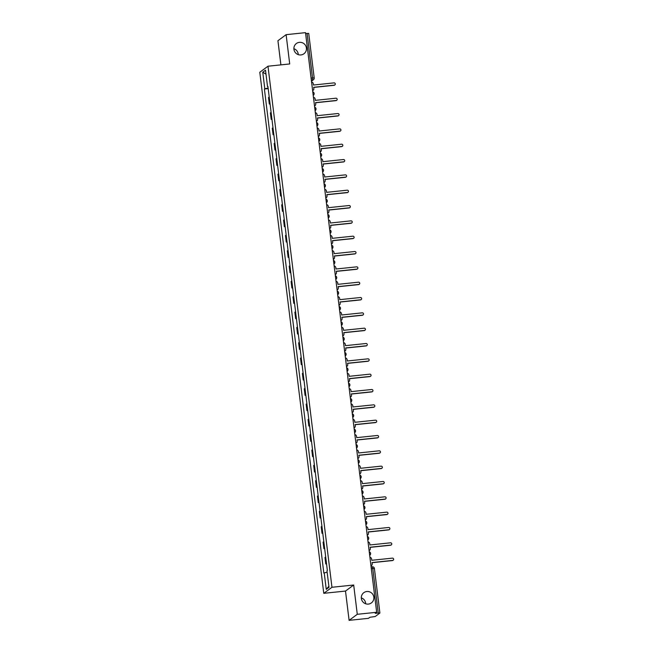 <?xml version="1.0" encoding="UTF-8"?>
<svg xmlns="http://www.w3.org/2000/svg" width="653" height="653" viewBox="0 0 653 653"><rect width="100%" height="100%" fill="white"/><g stroke="black" fill="none" stroke-linecap="round" stroke-linejoin="round"><path stroke-width="0.98" d="M361.313 597.862A6.367 6.236 -126.5 0 1 365.688 603.788M366.823 591.512A6.367 6.236 -126.5 0 1 371.377 602.923A6.367 6.236 -126.5 0 1 361.77 600.058A6.367 6.236 -126.5 0 1 366.823 591.512M293.883 48.697A6.367 6.236 -126.5 0 1 298.258 54.615M299.392 42.347A6.367 6.236 -126.5 0 1 303.955 53.758A6.367 6.236 -126.5 0 1 294.34 50.885A6.367 6.236 -126.5 0 1 299.392 42.347M349.102 620.35L357.281 614.302L376.675 612.285L305.506 32.65L286.112 34.666L289.712 63.953L267.983 66.214L259.796 72.263L323.774 593.324L345.502 591.063L349.102 620.35L368.488 618.334L369.941 617.265L375.238 616.505L379.899 613.036L378.25 613.036L372.781 568.518L372.251 566.78L371.1 566.91M286.112 34.666L277.933 40.715L280.896 64.867M357.281 614.302L353.689 585.015L331.961 587.276L267.983 66.214M376.675 612.285L375.23 613.355L378.25 613.036M305.62 33.556L308.722 33.409L314.191 77.927L312.542 77.927L307.073 33.409M269.224 97.068A4.579 0.465 173 0 0 269.003 97.175L268.505 97.55L269.305 104.031L269.803 103.664A4.579 0.465 -7 0 1 270.024 103.549M270.073 103.949L269.305 104.031M271.109 112.398A4.579 0.465 173 0 0 270.889 112.512L270.391 112.879L271.183 119.36L271.681 118.993A4.579 0.465 -7 0 1 271.901 118.879M271.958 119.287L271.183 119.36M272.995 127.727A4.579 0.465 173 0 0 272.766 127.841L272.268 128.208L273.068 134.698L273.566 134.322A4.579 0.465 -7 0 1 273.787 134.216M273.836 134.616L273.068 134.698M274.872 143.056A4.579 0.465 173 0 0 274.652 143.17L274.154 143.538L274.946 150.027L275.452 149.659A4.579 0.465 -7 0 1 275.672 149.545M275.721 149.945L274.946 150.027M276.758 158.385A4.579 0.465 173 0 0 276.537 158.499L276.039 158.875L276.831 165.356L277.329 164.989A4.579 0.465 -7 0 1 277.549 164.874M277.598 165.274L276.831 165.356M278.635 173.722A4.579 0.465 173 0 0 278.415 173.837L277.917 174.204L278.717 180.685L279.215 180.318A4.579 0.465 -7 0 1 279.435 180.204M279.484 180.612L278.717 180.685M280.521 189.052A4.579 0.465 173 0 0 280.3 189.166L279.802 189.533L280.594 196.022L281.1 195.647A4.579 0.465 -7 0 1 281.321 195.541M281.37 195.941L280.594 196.022M282.406 204.381A4.579 0.465 173 0 0 282.186 204.495L281.68 204.862L282.48 211.352L282.978 210.984A4.579 0.465 -7 0 1 283.198 210.87M283.247 211.27L282.48 211.352M284.284 219.71A4.579 0.465 173 0 0 284.063 219.824L283.565 220.192L284.365 226.681L284.863 226.313A4.579 0.465 -7 0 1 285.083 226.199M285.132 226.599L284.365 226.681M286.169 235.047A4.579 0.465 173 0 0 285.949 235.153L285.451 235.529L286.243 242.01L286.74 241.643A4.579 0.465 -7 0 1 286.961 241.528M287.01 241.936L286.243 242.01M288.046 250.377A4.579 0.465 173 0 0 287.826 250.491L287.328 250.858L288.128 257.347L288.626 256.972A4.579 0.465 -7 0 1 288.846 256.866M288.895 257.266L288.128 257.347M289.932 265.706A4.579 0.465 173 0 0 289.712 265.82L289.214 266.187L290.005 272.676L290.512 272.309A4.579 0.465 -7 0 1 290.732 272.195M290.781 272.595L290.005 272.676M291.818 281.035A4.579 0.465 173 0 0 291.597 281.149L291.091 281.516L291.891 288.006L292.389 287.638A4.579 0.465 -7 0 1 292.609 287.524M292.658 287.924L291.891 288.006M293.695 296.372A4.579 0.465 173 0 0 293.475 296.478L292.977 296.854L293.777 303.335L294.274 302.968A4.579 0.465 -7 0 1 294.495 302.853M294.544 303.253L293.777 303.335M295.58 311.701A4.579 0.465 173 0 0 295.36 311.816L294.862 312.183L295.654 318.664L296.152 318.297A4.579 0.465 -7 0 1 296.38 318.182M296.429 318.591L295.654 318.664M297.466 327.031A4.579 0.465 173 0 0 297.237 327.145L296.74 327.512L297.539 334.001L298.037 333.634A4.579 0.465 -7 0 1 298.258 333.52M298.307 333.92L297.539 334.001M299.343 342.36A4.579 0.465 173 0 0 299.123 342.474L298.625 342.841L299.425 349.331L299.923 348.963A4.579 0.465 -7 0 1 300.143 348.849M300.192 349.249L299.425 349.331M301.229 357.697A4.579 0.465 173 0 0 301.009 357.803L300.511 358.179L301.302 364.66L301.8 364.292A4.579 0.465 -7 0 1 302.021 364.178M302.07 364.578L301.302 364.66M303.106 373.026A4.579 0.465 173 0 0 302.886 373.141L302.388 373.508L303.188 379.989L303.686 379.622A4.579 0.465 -7 0 1 303.906 379.507M303.955 379.915L303.188 379.989M304.992 388.355A4.579 0.465 173 0 0 304.771 388.47L304.274 388.837L305.065 395.326L305.571 394.951A4.579 0.465 -7 0 1 305.792 394.845M305.841 395.245L305.065 395.326M306.877 403.685A4.579 0.465 173 0 0 306.657 403.799L306.151 404.166L306.951 410.655L307.449 410.288A4.579 0.465 -7 0 1 307.669 410.174M307.718 410.574L306.951 410.655M308.755 419.014A4.579 0.465 173 0 0 308.534 419.128L308.036 419.495L308.836 425.985L309.334 425.617A4.579 0.465 -7 0 1 309.555 425.503M309.604 425.903L308.836 425.985M310.64 434.351A4.579 0.465 173 0 0 310.42 434.465L309.922 434.833L310.714 441.314L311.212 440.946A4.579 0.465 -7 0 1 311.432 440.832M311.489 441.24L310.714 441.314M312.526 449.68A4.579 0.465 173 0 0 312.297 449.795L311.799 450.162L312.599 456.651L313.097 456.276A4.579 0.465 -7 0 1 313.318 456.169M313.367 456.569L312.599 456.651M314.403 465.009A4.579 0.465 173 0 0 314.183 465.124L313.685 465.491L314.477 471.98L314.983 471.613A4.579 0.465 -7 0 1 315.203 471.499M315.252 471.899L314.477 471.98M316.289 480.339A4.579 0.465 173 0 0 316.068 480.453L315.57 480.82L316.362 487.309L316.86 486.942A4.579 0.465 -7 0 1 317.08 486.828M317.129 487.228L316.362 487.309M318.166 495.676A4.579 0.465 173 0 0 317.946 495.782L317.448 496.158L318.248 502.639L318.746 502.271A4.579 0.465 -7 0 1 318.966 502.157M319.015 502.557L318.248 502.639M320.052 511.005A4.579 0.465 173 0 0 319.831 511.119L319.333 511.487L320.125 517.976L320.623 517.6A4.579 0.465 -7 0 1 320.852 517.486M320.901 517.894L320.125 517.976M321.937 526.334A4.579 0.465 173 0 0 321.717 526.449L321.211 526.816L322.011 533.305L322.509 532.938A4.579 0.465 -7 0 1 322.729 532.824M322.778 533.223L322.011 533.305M323.815 541.663A4.579 0.465 173 0 0 323.594 541.778L323.096 542.145L323.896 548.634L324.394 548.267A4.579 0.465 -7 0 1 324.614 548.153M324.663 548.553L323.896 548.634M325.7 557.001A4.579 0.465 173 0 0 325.48 557.107L324.982 557.482L325.774 563.963L326.271 563.596A4.579 0.465 -7 0 1 326.492 563.482M326.541 563.882L325.774 563.963M268.122 88.082L264.783 88.735L262.759 72.222L265.51 70.189L267.534 86.702L267.959 86.71M328.867 586.247L326.255 589.349L329.006 587.316L326.973 570.804L327.357 570.526L267.918 86.416L267.534 86.702M326.255 589.349L324.223 572.836L327.153 572.265M264.783 88.735L264.4 89.02L323.839 573.122L324.223 572.836M323.774 593.324L331.961 587.276M345.502 591.063L353.689 585.015M268.187 88.62L264.4 89.02M262.759 72.222L266 74.181M312.624 90.62A1.992 1.951 53.5 0 0 313.856 88.563L313.693 87.282L334.303 85.143A1.143 1.118 53.5 0 0 335.209 83.608A1.143 1.118 53.5 0 0 334.026 82.882L313.416 85.029L313.26 83.747A1.992 1.951 53.5 0 0 311.563 81.992M334.85 84.931L334.63 85.086A1.143 1.118 -126.5 0 1 334.091 85.298L313.709 87.42M313.089 90.367L312.877 90.522A1.992 1.951 -126.5 0 1 312.632 90.677M314.501 105.949A1.992 1.951 53.5 0 0 315.734 103.892L315.579 102.619L336.189 100.472A1.143 1.118 53.5 0 0 337.095 98.938A1.143 1.118 53.5 0 0 335.911 98.211L315.301 100.358L315.146 99.076A1.992 1.951 53.5 0 0 313.448 97.33M336.728 100.26L336.515 100.423A1.143 1.118 -126.5 0 1 335.977 100.627L315.595 102.75M314.975 105.696L314.754 105.851A1.992 1.951 -126.5 0 1 314.509 106.006M316.387 121.278A1.992 1.951 53.5 0 0 317.619 119.221L317.464 117.948L338.066 115.801A1.143 1.118 53.5 0 0 338.98 114.267A1.143 1.118 53.5 0 0 337.789 113.54L317.187 115.687L317.031 114.406A1.992 1.951 53.5 0 0 315.326 112.659M338.613 115.597L338.401 115.752A1.143 1.118 -126.5 0 1 337.854 115.965L317.48 118.079M316.852 121.025L316.64 121.189A1.992 1.951 -126.5 0 1 316.395 121.344M318.272 136.616A1.992 1.951 53.5 0 0 319.505 134.559L319.341 133.277L339.952 131.131A1.143 1.118 53.5 0 0 340.858 129.596A1.143 1.118 53.5 0 0 339.674 128.878L319.064 131.016L318.909 129.743A1.992 1.951 53.5 0 0 317.211 127.988M340.491 130.927L340.278 131.082A1.143 1.118 -126.5 0 1 339.74 131.294L319.358 133.416M318.737 136.363L318.525 136.518A1.992 1.951 -126.5 0 1 318.28 136.673M320.15 151.945A1.992 1.951 53.5 0 0 321.382 149.888L321.227 148.606L341.837 146.468A1.143 1.118 53.5 0 0 342.743 144.933A1.143 1.118 53.5 0 0 341.56 144.207L320.95 146.345L320.794 145.072A1.992 1.951 53.5 0 0 319.097 143.317M342.376 146.256L342.164 146.411A1.143 1.118 -126.5 0 1 341.625 146.623L321.243 148.745M320.615 151.692L320.403 151.847A1.992 1.951 -126.5 0 1 320.158 152.002M322.035 167.274A1.992 1.951 53.5 0 0 323.268 165.217L323.113 163.944L343.715 161.797A1.143 1.118 53.5 0 0 344.621 160.263A1.143 1.118 53.5 0 0 343.437 159.536L322.835 161.683L322.672 160.401A1.992 1.951 53.5 0 0 320.974 158.655M344.262 161.585L344.049 161.748A1.143 1.118 -126.5 0 1 343.502 161.952L323.129 164.074M322.5 167.021L322.288 167.176A1.992 1.951 -126.5 0 1 322.043 167.331M323.921 182.603A1.992 1.951 53.5 0 0 325.145 180.546L324.99 179.273L345.6 177.126A1.143 1.118 53.5 0 0 346.506 175.592A1.143 1.118 53.5 0 0 345.323 174.865L324.712 177.012L324.557 175.73A1.992 1.951 53.5 0 0 322.86 173.984M346.139 176.914L345.927 177.077A1.143 1.118 -126.5 0 1 345.388 177.281L325.006 179.404M324.386 182.35L324.174 182.513A1.992 1.951 -126.5 0 1 323.921 182.669M325.798 197.941A1.992 1.951 53.5 0 0 327.031 195.884L326.875 194.602L347.486 192.455A1.143 1.118 53.5 0 0 348.392 190.921A1.143 1.118 53.5 0 0 347.208 190.194L326.598 192.341L326.443 191.068A1.992 1.951 53.5 0 0 324.737 189.313M348.025 192.251L347.812 192.406A1.143 1.118 -126.5 0 1 347.265 192.619L326.892 194.733M326.263 197.688L326.051 197.843A1.992 1.951 -126.5 0 1 325.806 197.998M327.684 213.27A1.992 1.951 53.5 0 0 328.916 211.213L328.753 209.931L349.363 207.793A1.143 1.118 53.5 0 0 350.269 206.258A1.143 1.118 53.5 0 0 349.086 205.532L328.475 207.67L328.32 206.397A1.992 1.951 53.5 0 0 326.622 204.642M349.902 207.581L349.69 207.736A1.143 1.118 -126.5 0 1 349.151 207.948L328.769 210.07M328.149 213.017L327.937 213.172A1.992 1.951 -126.5 0 1 327.692 213.327M329.561 228.599A1.992 1.951 53.5 0 0 330.793 226.542L330.638 225.269L351.249 223.122A1.143 1.118 53.5 0 0 352.155 221.587A1.143 1.118 53.5 0 0 350.971 220.861L330.361 223.008L330.206 221.726A1.992 1.951 53.5 0 0 328.508 219.979M351.787 222.91L351.575 223.065A1.143 1.118 -126.5 0 1 351.036 223.277L330.655 225.399M330.034 228.346L329.814 228.501A1.992 1.951 -126.5 0 1 329.569 228.656M331.446 243.928A1.992 1.951 53.5 0 0 332.679 241.871L332.524 240.598L353.126 238.451A1.143 1.118 53.5 0 0 354.04 236.917A1.143 1.118 53.5 0 0 352.849 236.19L332.246 238.337L332.083 237.055A1.992 1.951 53.5 0 0 330.385 235.309M353.673 238.239L353.461 238.402A1.143 1.118 -126.5 0 1 352.914 238.606L332.54 240.728M331.912 243.675L331.7 243.838A1.992 1.951 -126.5 0 1 331.455 243.985M333.332 259.257A1.992 1.951 53.5 0 0 334.565 257.209L334.401 255.927L355.012 253.78A1.143 1.118 53.5 0 0 355.918 252.246A1.143 1.118 53.5 0 0 354.734 251.519L334.124 253.666L333.969 252.393A1.992 1.951 53.5 0 0 332.271 250.638M355.55 253.576L355.338 253.731A1.143 1.118 -126.5 0 1 354.799 253.944L334.418 256.058M333.797 259.012L333.585 259.168A1.992 1.951 -126.5 0 1 333.34 259.323M335.209 274.595A1.992 1.951 53.5 0 0 336.442 272.538L336.287 271.256L356.897 269.118A1.143 1.118 53.5 0 0 357.803 267.575A1.143 1.118 53.5 0 0 356.62 266.857L336.009 268.995L335.854 267.722A1.992 1.951 53.5 0 0 334.156 265.967M357.436 268.905L357.224 269.06A1.143 1.118 -126.5 0 1 356.685 269.273L336.303 271.395M335.675 274.342L335.462 274.497A1.992 1.951 -126.5 0 1 335.218 274.652M337.095 289.924A1.992 1.951 53.5 0 0 338.327 287.867L338.172 286.585L358.775 284.447A1.143 1.118 53.5 0 0 359.681 282.912A1.143 1.118 53.5 0 0 358.497 282.186L337.895 284.333L337.732 283.051A1.992 1.951 53.5 0 0 336.034 281.296M359.321 284.235L359.109 284.39A1.143 1.118 -126.5 0 1 358.562 284.602L338.189 286.724M337.56 289.671L337.348 289.826A1.992 1.951 -126.5 0 1 337.103 289.981M338.972 305.253A1.992 1.951 53.5 0 0 340.205 303.196L340.05 301.923L360.66 299.776A1.143 1.118 53.5 0 0 361.566 298.241A1.143 1.118 53.5 0 0 360.383 297.515L339.772 299.662L339.617 298.38A1.992 1.951 53.5 0 0 337.919 296.633M361.199 299.564L360.987 299.727A1.143 1.118 -126.5 0 1 360.448 299.931L340.066 302.053M339.446 305L339.234 305.155A1.992 1.951 -126.5 0 1 338.98 305.31M340.858 320.582A1.992 1.951 53.5 0 0 342.09 318.525L341.935 317.252L362.537 315.105A1.143 1.118 53.5 0 0 363.452 313.571A1.143 1.118 53.5 0 0 362.26 312.844L341.658 314.991L341.503 313.718A1.992 1.951 53.5 0 0 339.797 311.963M363.084 314.901L362.872 315.056A1.143 1.118 -126.5 0 1 362.325 315.268L341.952 317.382M341.323 320.329L341.111 320.492A1.992 1.951 -126.5 0 1 340.866 320.647M342.743 335.92A1.992 1.951 53.5 0 0 343.976 333.863L343.813 332.581L364.423 330.442A1.143 1.118 53.5 0 0 365.329 328.9A1.143 1.118 53.5 0 0 364.145 328.181L343.535 330.32L343.38 329.047A1.992 1.951 53.5 0 0 341.682 327.292M364.962 330.23L364.749 330.385A1.143 1.118 -126.5 0 1 364.211 330.598L343.829 332.72M343.209 335.666L342.996 335.822A1.992 1.951 -126.5 0 1 342.752 335.977M344.621 351.249A1.992 1.951 53.5 0 0 345.853 349.192L345.698 347.91L366.309 345.772A1.143 1.118 53.5 0 0 367.215 344.237A1.143 1.118 53.5 0 0 366.031 343.511L345.421 345.657L345.266 344.376A1.992 1.951 53.5 0 0 343.568 342.621M366.847 345.559L366.635 345.715A1.143 1.118 -126.5 0 1 366.096 345.927L345.715 348.049M345.086 350.996L344.874 351.151A1.992 1.951 -126.5 0 1 344.629 351.306M346.506 366.578A1.992 1.951 53.5 0 0 347.739 364.521L347.584 363.248L368.186 361.101A1.143 1.118 53.5 0 0 369.1 359.566A1.143 1.118 53.5 0 0 367.908 358.84L347.306 360.987L347.143 359.705A1.992 1.951 53.5 0 0 345.445 357.958M368.733 360.889L368.521 361.052A1.143 1.118 -126.5 0 1 367.974 361.256L347.6 363.378M346.972 366.325L346.759 366.48A1.992 1.951 -126.5 0 1 346.514 366.635M348.392 381.907A1.992 1.951 53.5 0 0 349.616 379.85L349.461 378.577L370.071 376.43A1.143 1.118 53.5 0 0 370.977 374.895A1.143 1.118 53.5 0 0 369.794 374.169L349.184 376.316L349.029 375.034A1.992 1.951 53.5 0 0 347.331 373.287M370.61 376.226L370.398 376.381A1.143 1.118 -126.5 0 1 369.859 376.585L349.477 378.707M348.857 381.654L348.645 381.817A1.992 1.951 -126.5 0 1 348.392 381.972M350.269 397.244A1.992 1.951 53.5 0 0 351.502 395.187L351.347 393.906L371.957 391.759A1.143 1.118 53.5 0 0 372.863 390.225A1.143 1.118 53.5 0 0 371.679 389.506L351.069 391.645L350.914 390.372A1.992 1.951 53.5 0 0 349.208 388.617M372.496 391.555L372.283 391.71A1.143 1.118 -126.5 0 1 371.737 391.922L351.363 394.037M350.734 396.991L350.522 397.146A1.992 1.951 -126.5 0 1 350.277 397.302M352.155 412.574A1.992 1.951 53.5 0 0 353.387 410.517L353.224 409.235L373.834 407.097A1.143 1.118 53.5 0 0 374.74 405.562A1.143 1.118 53.5 0 0 373.557 404.836L352.947 406.974L352.791 405.701A1.992 1.951 53.5 0 0 351.094 403.946M374.381 406.884L374.161 407.039A1.143 1.118 -126.5 0 1 373.622 407.252L353.24 409.374M352.62 412.321L352.408 412.476A1.992 1.951 -126.5 0 1 352.163 412.631M354.032 427.903A1.992 1.951 53.5 0 0 355.265 425.846L355.11 424.572L375.72 422.426A1.143 1.118 53.5 0 0 376.626 420.891A1.143 1.118 53.5 0 0 375.442 420.165L354.832 422.311L354.677 421.03A1.992 1.951 53.5 0 0 352.979 419.283M376.259 422.213L376.046 422.369A1.143 1.118 -126.5 0 1 375.508 422.581L355.126 424.703M354.506 427.65L354.285 427.805A1.992 1.951 -126.5 0 1 354.04 427.96M355.918 443.232A1.992 1.951 53.5 0 0 357.15 441.175L356.995 439.902L377.597 437.755A1.143 1.118 53.5 0 0 378.511 436.22A1.143 1.118 53.5 0 0 377.32 435.494L356.718 437.641L356.554 436.359A1.992 1.951 53.5 0 0 354.857 434.612M378.144 437.543L377.932 437.706A1.143 1.118 -126.5 0 1 377.385 437.91L357.011 440.032M356.383 442.979L356.171 443.142A1.992 1.951 -126.5 0 1 355.926 443.289M357.803 458.569A1.992 1.951 53.5 0 0 359.036 456.512L358.872 455.231L379.483 453.084A1.143 1.118 53.5 0 0 380.389 451.55A1.143 1.118 53.5 0 0 379.205 450.823L358.595 452.97L358.44 451.696A1.992 1.951 53.5 0 0 356.742 449.941M380.022 452.88L379.809 453.035A1.143 1.118 -126.5 0 1 379.271 453.247L358.889 455.361M358.268 458.316L358.056 458.471A1.992 1.951 -126.5 0 1 357.811 458.626M359.681 473.898A1.992 1.951 53.5 0 0 360.913 471.841L360.758 470.56L381.368 468.421A1.143 1.118 53.5 0 0 382.274 466.887A1.143 1.118 53.5 0 0 381.091 466.16L360.48 468.299L360.325 467.026A1.992 1.951 53.5 0 0 358.628 465.271M381.907 468.209L381.695 468.364A1.143 1.118 -126.5 0 1 381.156 468.576L360.774 470.699M360.146 473.645L359.934 473.8A1.992 1.951 -126.5 0 1 359.689 473.956M361.566 489.228A1.992 1.951 53.5 0 0 362.799 487.171L362.644 485.897L383.246 483.751A1.143 1.118 53.5 0 0 384.152 482.216A1.143 1.118 53.5 0 0 382.968 481.49L362.366 483.636L362.203 482.355A1.992 1.951 53.5 0 0 360.505 480.6M383.793 483.538L383.58 483.693A1.143 1.118 -126.5 0 1 383.033 483.906L362.66 486.028M362.031 488.975L361.819 489.13A1.992 1.951 -126.5 0 1 361.574 489.285M363.452 504.557A1.992 1.951 53.5 0 0 364.676 502.5L364.521 501.226L385.131 499.08A1.143 1.118 53.5 0 0 386.037 497.545A1.143 1.118 53.5 0 0 384.854 496.819L364.243 498.965L364.088 497.684A1.992 1.951 53.5 0 0 362.391 495.937M385.67 498.868L385.458 499.031A1.143 1.118 -126.5 0 1 384.919 499.235L364.537 501.357M363.917 504.304L363.705 504.467A1.992 1.951 -126.5 0 1 363.452 504.614M365.329 519.886A1.992 1.951 53.5 0 0 366.562 517.837L366.406 516.556L387.009 514.409A1.143 1.118 53.5 0 0 387.923 512.874A1.143 1.118 53.5 0 0 386.731 512.148L366.129 514.295L365.974 513.021A1.992 1.951 53.5 0 0 364.268 511.266M387.556 514.205L387.343 514.36A1.143 1.118 -126.5 0 1 386.796 514.572L366.423 516.686M365.794 519.633L365.582 519.796A1.992 1.951 -126.5 0 1 365.337 519.951M367.215 535.223A1.992 1.951 53.5 0 0 368.447 533.166L368.284 531.885L388.894 529.746A1.143 1.118 53.5 0 0 389.8 528.204A1.143 1.118 53.5 0 0 388.617 527.485L368.006 529.624L367.851 528.35A1.992 1.951 53.5 0 0 366.153 526.596M389.433 529.534L389.221 529.689A1.143 1.118 -126.5 0 1 388.682 529.901L368.3 532.024M367.68 534.97L367.468 535.125A1.992 1.951 -126.5 0 1 367.223 535.28M369.092 550.552A1.992 1.951 53.5 0 0 370.324 548.496L370.169 547.214L390.78 545.075A1.143 1.118 53.5 0 0 391.686 543.541A1.143 1.118 53.5 0 0 390.502 542.814L369.892 544.961L369.737 543.68A1.992 1.951 53.5 0 0 368.039 541.925M391.318 544.863L391.106 545.018A1.143 1.118 -126.5 0 1 390.567 545.231L370.186 547.353M369.557 550.299L369.345 550.455A1.992 1.951 -126.5 0 1 369.1 550.61M370.977 565.882A1.992 1.951 53.5 0 0 372.21 563.825L372.055 562.551L392.657 560.405A1.143 1.118 53.5 0 0 393.571 558.87A1.143 1.118 53.5 0 0 392.38 558.144L371.777 560.29L371.614 559.009A1.992 1.951 53.5 0 0 369.916 557.262M393.204 560.192L392.992 560.356A1.143 1.118 -126.5 0 1 392.445 560.56L372.071 562.682M371.443 565.629L371.231 565.784A1.992 1.951 -126.5 0 1 370.986 565.939M311.432 80.89L312.461 80.131L312.542 77.927L311.081 78.074M311.35 80.246L312.461 80.131A1.992 1.951 -126.5 0 0 313.399 79.772A1.992 1.992 0 0 0 314.191 77.927L314.166 77.968A1.992 1.951 -126.5 0 1 313.399 79.772L311.465 81.201M324.394 548.267L323.594 541.778M322.509 532.938L321.717 526.449M320.623 517.6L319.831 511.119M318.746 502.271L317.946 495.782M316.86 486.942L316.068 480.453M314.983 471.613L314.183 465.124M313.097 456.276L312.297 449.795M311.212 440.946L310.42 434.465M309.334 425.617L308.534 419.128M307.449 410.288L306.657 403.799M305.571 394.951L304.771 388.47M303.686 379.622L302.886 373.141M301.8 364.292L301.009 357.803M299.923 348.963L299.123 342.474M298.037 333.634L297.237 327.145M296.152 318.297L295.36 311.816M294.274 302.968L293.475 296.478M292.389 287.638L291.597 281.149M290.512 272.309L289.712 265.82M288.626 256.972L287.826 250.491M286.74 241.643L285.949 235.153M284.863 226.313L284.063 219.824M282.978 210.984L282.186 204.495M281.1 195.647L280.3 189.166M279.215 180.318L278.415 173.837M277.329 164.989L276.537 158.499M275.452 149.659L274.652 143.17M273.566 134.322L272.766 127.841M271.681 118.993L270.889 112.512M269.803 103.664L269.003 97.175M326.271 563.596L325.48 557.107M312.771 91.812A1.992 1.992 0 0 1 313.334 95.305L313.211 95.395A1.992 1.951 53.5 0 0 314.101 93.501M314.648 107.141A1.992 1.992 0 0 1 315.211 110.635L315.089 110.724A1.992 1.951 53.5 0 0 315.979 108.831M316.974 126.045A1.992 1.951 53.5 0 0 317.864 124.16M318.419 137.799A1.992 1.992 0 0 1 318.982 141.293L318.86 141.391A1.992 1.951 53.5 0 0 319.741 139.489M320.296 153.137A1.992 1.992 0 0 1 320.86 156.63L320.737 156.72A1.992 1.951 53.5 0 0 321.627 154.826M322.623 172.041A1.992 1.951 53.5 0 0 323.513 170.155M324.059 183.795A1.992 1.992 0 0 1 324.631 187.289L324.5 187.378A1.992 1.951 53.5 0 0 325.39 185.485M325.945 199.124A1.992 1.992 0 0 1 326.508 202.618L326.386 202.708A1.992 1.951 53.5 0 0 327.275 200.814M328.271 218.037A1.992 1.951 53.5 0 0 329.161 216.151M329.708 229.791A1.992 1.992 0 0 1 330.271 233.284L330.149 233.374A1.992 1.951 53.5 0 0 331.038 231.48M331.593 245.12A1.992 1.992 0 0 1 332.157 248.613L332.034 248.703A1.992 1.951 53.5 0 0 332.924 246.81M333.479 260.449A1.992 1.992 0 0 1 334.042 263.943L333.912 264.032A1.992 1.951 53.5 0 0 334.801 262.139M335.356 275.786A1.992 1.992 0 0 1 335.92 279.272L335.797 279.37A1.992 1.951 53.5 0 0 336.687 277.468M337.242 291.116A1.992 1.992 0 0 1 337.805 294.609L337.683 294.699A1.992 1.951 53.5 0 0 338.572 292.805M339.119 306.445A1.992 1.992 0 0 1 339.691 309.938L339.56 310.028A1.992 1.951 53.5 0 0 340.45 308.134M341.005 321.774A1.992 1.992 0 0 1 341.568 325.267L341.446 325.357A1.992 1.951 53.5 0 0 342.335 323.464M342.89 337.103A1.992 1.992 0 0 1 343.454 340.597L343.331 340.695A1.992 1.951 53.5 0 0 344.221 338.793M344.768 352.44A1.992 1.992 0 0 1 345.331 355.934L345.208 356.024A1.992 1.951 53.5 0 0 346.098 354.13M346.653 367.77A1.992 1.992 0 0 1 347.216 371.263L347.094 371.353A1.992 1.951 53.5 0 0 347.984 369.459M348.971 386.674A1.992 1.951 53.5 0 0 349.861 384.788M350.416 398.428A1.992 1.992 0 0 1 350.979 401.921L350.857 402.019A1.992 1.951 53.5 0 0 351.747 400.118M352.302 413.765A1.992 1.992 0 0 1 352.865 417.259L352.742 417.349A1.992 1.951 53.5 0 0 353.632 415.455M354.62 432.67A1.992 1.951 53.5 0 0 355.51 430.784M356.065 444.424A1.992 1.992 0 0 1 356.628 447.917L356.505 448.007A1.992 1.951 53.5 0 0 357.395 446.113M357.95 459.753A1.992 1.992 0 0 1 358.513 463.246L358.383 463.336A1.992 1.951 53.5 0 0 359.272 461.442M360.268 478.665A1.992 1.951 53.5 0 0 361.158 476.772M361.713 490.419A1.992 1.992 0 0 1 362.276 493.913L362.154 494.003A1.992 1.951 53.5 0 0 363.044 492.109M363.59 505.749A1.992 1.992 0 0 1 364.162 509.242L364.031 509.332A1.992 1.951 53.5 0 0 364.921 507.438M365.476 521.078A1.992 1.992 0 0 1 366.039 524.571L365.917 524.661A1.992 1.951 53.5 0 0 366.806 522.767M367.361 536.407A1.992 1.992 0 0 1 367.925 539.9L367.802 539.998A1.992 1.951 53.5 0 0 368.692 538.096M369.239 551.744A1.992 1.992 0 0 1 369.802 555.238L369.68 555.328A1.992 1.951 53.5 0 0 370.569 553.434M371.32 568.673L374.43 568.518A1.992 1.992 0 0 0 372.251 566.78L371.1 566.902M374.406 568.559L379.899 613.036M316.974 126.053L317.097 125.964A1.992 1.992 0 0 0 316.534 122.47M322.623 172.049L322.745 171.959A1.992 1.992 0 0 0 322.182 168.466M328.271 218.045L328.394 217.947A1.992 1.992 0 0 0 327.83 214.462M348.971 386.682L349.102 386.592A1.992 1.992 0 0 0 348.531 383.099M354.62 432.678L354.742 432.588A1.992 1.992 0 0 0 354.179 429.094M360.268 478.673L360.391 478.576A1.992 1.992 0 0 0 359.827 475.09"/></g></svg>
